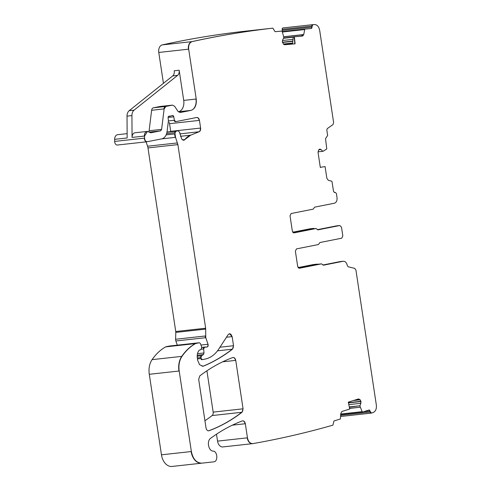 <?xml version="1.0" encoding="UTF-8"?>
<svg xmlns="http://www.w3.org/2000/svg" width="491" height="491" viewBox="0 0 491 491"><rect width="100%" height="100%" fill="white"/><g stroke="black" fill="none" stroke-linecap="round" stroke-linejoin="round"><path stroke-width="0.74" d="M177.625 75.362L134.068 110.15L129.17 110.69L172.722 75.909A5.063 3.462 -96.3 0 0 174.25 70.759L179.154 70.219A5.063 3.462 -96.3 0 1 177.625 75.362L172.722 75.909M147.374 131.41A5.063 3.462 -96.3 0 0 147.257 131.422A5.063 3.462 -96.3 0 0 147.251 131.422A5.063 3.462 -96.3 0 0 144.323 136.075L132.067 137.425L131.926 115.606L127.022 116.146A6.757 4.615 -96.3 0 1 129.17 110.69M127.022 116.146L127.163 137.971L114.661 139.346A5.063 3.462 -96.3 0 1 117.588 134.694L127.138 133.638M132.067 137.425A5.063 3.462 -96.3 0 1 134.994 132.773L147.251 131.422M149.552 132.067L160.293 130.882A2.025 1.387 -96.3 0 0 161.367 129.397L149.111 130.753A2.025 1.387 -96.3 0 1 148.828 131.619M149.111 130.753L151.633 110.279A3.376 2.308 -96.3 0 1 153.419 107.799L159.974 106.498A3.376 2.308 -96.3 0 1 160.109 106.479A3.376 2.308 -96.3 0 1 160.244 106.467M178.313 111.795L178.429 111.77A10.133 6.923 -96.3 0 0 183.72 100.409L179.154 70.219M131.926 115.606A6.757 4.615 -96.3 0 1 134.068 110.15M163.435 83.323L158.771 52.463A6.757 4.615 -96.3 0 1 162.233 44.902A1678.539 1146.767 -96.3 0 1 242.965 31.455L272.873 28.153L275.077 31.688L281.711 31.105L282.196 31.534L283.896 37.555L282.644 39.992L282.362 41.931L283.497 44.153L284.706 44.742L295.097 43.828L294.391 36.77L293.262 36.899L292.544 44.055M371.233 413.109L341.601 416.38A1.35 0.921 -96.3 0 1 341.589 416.38A1.35 0.921 -96.3 0 1 340.736 415.834M223.031 446.908A6.757 4.615 -96.3 0 1 222.828 446.939A6.757 4.615 -96.3 0 1 217.55 441.121L216.5 434.185M161.459 454.819L191.122 451.554A13.509 9.231 -96.3 0 0 201.672 463.179L172.016 466.45A13.509 9.231 -96.3 0 1 161.459 454.819L149.282 374.302A16.884 11.539 -96.3 0 1 152.075 359.645A64.168 43.84 -96.3 0 1 165.633 346.885A3.376 2.308 -96.3 0 1 166.124 346.701L169.493 346.032A1.35 0.921 -96.3 0 1 169.548 346.02A1.35 0.921 -96.3 0 1 169.598 346.02M177.306 345.167L175.858 340.981A3.376 2.308 -96.3 0 1 175.594 339.256L175.803 332.395A3.376 2.308 -96.3 0 0 175.747 331.517L147.981 147.914A6.757 4.615 -96.3 0 0 147.564 146.22L146.06 141.868M179.816 133.89L198.892 131.784A3.376 2.308 -96.3 0 0 200.365 128.083L170.702 131.355A3.376 2.308 -96.3 0 1 170.733 131.606M170.702 131.355L169.542 123.683A3.376 2.308 -96.3 0 0 169.15 122.382M117.502 145.011A3.376 2.308 -96.3 0 1 117.367 145.029A3.376 2.308 -96.3 0 1 114.673 141.42L114.661 139.346M282.178 29.362A1.35 0.921 -96.3 0 1 282.859 27.956L312.522 24.685A1.35 0.921 -96.3 0 0 311.84 26.091L282.178 29.362L282.282 30.374A1.35 0.921 -96.3 0 1 282.104 31.344M292.746 232.218L309.938 228.806A2.025 1.387 -96.3 0 1 310.017 228.794A2.025 1.387 -96.3 0 1 310.097 228.788M298.092 267.583L313.246 264.575A5.063 3.462 -96.3 0 1 313.448 264.545A5.063 3.462 -96.3 0 1 313.651 264.532M206.914 370.803L213.162 412.109A3.376 2.308 -96.3 0 1 212.118 415.558A236.417 161.514 -96.3 0 1 204.931 420.738M292.949 232.482L313.368 228.432A2.025 1.387 -96.3 0 1 313.448 228.419A2.025 1.387 -96.3 0 1 314.295 228.708M298.301 267.847L316.677 264.201L313.246 264.575M317.892 264.275A5.063 3.462 83.7 0 0 316.879 264.17A5.063 3.462 83.7 0 0 316.677 264.201M340.128 261.611A5.063 3.462 83.7 0 0 339.919 261.629A5.063 3.462 83.7 0 0 339.723 261.66L343.105 261.273A5.063 3.462 83.7 0 0 342.908 261.304M301.339 36.187L303.567 34.333A2.363 1.614 -96.3 0 1 302.309 36.076M294.852 43.852L294.146 36.8M320.298 167.314L324.852 166.639M293.256 232.734L312.577 228.904A1.35 0.921 -96.3 0 1 312.632 228.892A1.35 0.921 -96.3 0 1 312.687 228.892M317.333 229.678L336.415 225.891A2.025 1.387 -96.3 0 1 336.495 225.878A2.025 1.387 -96.3 0 1 336.574 225.872M298.608 268.098L318.058 264.238A1.35 0.921 -96.3 0 1 318.113 264.232A1.35 0.921 -96.3 0 1 318.168 264.226M322.814 265.017L339.723 261.66M213.162 412.109L242.824 408.837A3.376 2.308 -96.3 0 1 241.781 412.287A236.417 161.514 -96.3 0 1 208.792 430.76L209.037 430.736C220.619 426.433 231.611 420.278 242.026 412.262L243.07 408.813L235.748 360.376C235.238 358.215 234.232 357.276 232.728 357.558C221.146 361.836 210.148 367.974 199.733 375.959L198.683 379.414L206.017 427.919C206.527 430.085 207.533 431.024 209.037 430.736L208.663 430.828M335.058 192.417A1.35 0.921 -96.3 0 1 335.114 192.411L334.285 192.503L335.304 192.392L336.415 193.546L337.016 197.548C337.274 200.629 336.39 202.525 334.371 203.231L314.645 207.147L313.215 209.148L291.083 213.536L290.028 215.813L292.348 231.157L294.011 232.887L316.008 228.524L317.941 229.856L339.846 225.51L341.509 227.241L342.822 235.919L341.761 238.19L319.862 242.536L318.432 244.536L296.435 248.9L295.373 251.177L297.699 266.521L299.363 268.252L321.488 263.863L323.422 265.195L343.154 261.28C345.265 261.169 346.652 262.611 347.309 265.606L348.144 266.773L354.68 268.356L355.926 270.075L376.339 405.032C376.695 408.837 375.658 411.323 373.228 412.489L371.491 413.084L369.097 409.991L362.677 411.998L362.162 411.673L359.885 406.008L360.86 403.301L360.934 401.294L360.148 399.809L358.565 398.944M340.748 415.294L370.208 412.047A1.35 0.921 -96.3 0 0 371.245 413.109A1.35 0.921 -96.3 0 1 371.245 413.109L371.478 413.084M369.214 409.967L369.097 409.991A1.35 0.921 -96.3 0 1 370.011 411.059L363.334 411.796M362.677 411.998L362.162 411.673L340.766 414.036M358.362 398.987L348.309 402.129L349.715 409.046L341.926 411.483L340.772 413.539L340.373 418.976L333.954 420.983L332.91 425.163C306.488 432.712 279.827 438.862 252.939 443.612L252.491 443.668A6.757 4.615 -96.3 0 1 247.212 437.849L217.55 441.121M252.939 443.612C250.146 443.704 248.323 441.777 247.458 437.825L245.328 423.733C244.819 421.566 243.812 420.627 242.302 420.922C231.23 425.083 220.662 430.883 210.608 438.328C206.521 440.912 208.509 451.069 213.1 451.094C217.556 451.149 218.25 461.675 213.775 461.841L201.918 463.154C196.523 463.05 193.006 459.177 191.367 451.524L179.19 371.006C178.423 365.255 179.356 360.369 181.977 356.349C185.862 350.764 190.379 346.511 195.541 343.583L199.205 342.749A1.35 0.921 -96.3 0 1 199.26 342.749M169.493 346.032L199.401 342.73L200.426 343.547L201.727 347.321L200.954 349.641L199.364 350.114C197.585 352.041 196.903 354.668 197.314 358L197.677 360.394L199.604 364.727L202.949 366.206L203.839 365.979C213.849 361.787 223.399 356.184 232.482 349.175L233.526 345.719L232.151 336.611L229.512 333.702L228.131 334.647L218.845 348.948C215.138 354.563 210.553 357.945 205.097 359.093L201.936 359.694A1.35 0.921 -96.3 0 1 200.88 358.534L197.45 358.909M202.237 359.664L201.126 358.504L200.979 357.522L201.574 355.748L203.403 354.594L204.017 352.961L203.655 348.954L204.557 347.205L205.68 346.965A3.376 2.308 -96.3 0 1 205.809 346.959M205.551 346.99A3.376 2.308 -96.3 0 1 205.68 346.965L201.758 347.401L207.024 347.057M206.613 347.014C207.902 347.014 208.374 346.1 208.043 344.265L205.766 337.685L205.655 328.215L177.889 144.618L175.545 137.357L175.023 133.902L175.06 132.687L175.968 131.232L178.061 130.796A1.688 1.154 -96.3 0 1 178.129 130.79M177.994 130.809A1.688 1.154 -96.3 0 1 178.061 130.796L167.02 132.018L178.239 130.778L179.651 132.429L181.719 139.113L183.751 140.334L190.674 135.178L199.137 131.76C200.297 131.134 200.788 129.9 200.61 128.059L199.45 120.387C199.008 118.386 198.082 117.423 196.676 117.502A3.376 2.308 -96.3 0 1 199.205 120.412L169.542 123.683M196.811 117.478L175.459 121.688A1.688 1.154 -96.3 0 0 175.52 121.676L175.637 121.664M175.766 121.651L174.391 120.27L173.771 116.821C173.409 115.594 172.82 115.195 172.01 115.637L169.892 116.257A3.376 2.308 -96.3 0 1 169.18 116.177L168.732 116.226M170.273 116.214L169.07 116.109M168.953 116.134A1.688 1.154 -96.3 0 1 169.18 116.177L169.426 116.152C168.505 116.06 168.069 116.68 168.118 118.012L168.431 120.669L167.1 131.441C166.443 135.614 164.657 138.088 161.754 138.867L147.036 141.758A3.376 2.308 -96.3 0 1 144.336 138.149L114.673 141.42M147.41 141.709C145.759 141.709 144.814 140.512 144.581 138.118L144.569 136.05L147.503 131.392L150.743 132.803L160.539 130.858L161.613 129.372L164.135 108.898L165.921 106.424L172.366 105.129A3.376 2.308 -96.3 0 1 172.488 105.117M159.974 106.498L172.476 105.123L174.587 106.234L178.024 111.42L180.136 112.537L190.931 110.395C194.976 108.977 196.738 105.191 196.222 99.035L188.679 49.161C188.335 45.104 189.489 42.582 192.141 41.606C218.857 35.714 245.77 31.228 272.873 28.153M294.391 36.77L302.468 36.064L303.812 34.309L304.77 29.079L311.417 28.496M311.398 28.496L312.767 24.66L314.559 24.55C317.186 24.71 318.892 26.655 319.678 30.374L333.616 122.529L332.947 124.628L327.252 128.636L326.81 130.041L327.632 135.491L325.539 138.658L326.779 148.982L322.894 151.381L321.01 149.54L319.874 149.068M322.47 151.345L318.021 151.836M319.782 149.08L318.604 150.019L318.058 152.48L320.335 167.56M325.097 166.615L326.865 178.301L328.301 180.301L331.652 181.173L332.057 181.75L333.512 191.373L334.567 192.533M334.518 192.54L335.114 192.411A1.35 0.921 -96.3 0 1 335.169 192.404M312.577 228.904L315.817 228.542A1.35 0.921 -96.3 0 1 315.873 228.536M336.415 225.891L339.68 225.522A2.025 1.387 -96.3 0 1 339.76 225.522M183.72 100.409L195.977 99.059A10.133 6.923 -96.3 0 1 190.686 110.42L178.429 111.77M172.231 105.148A3.376 2.308 -96.3 0 1 172.366 105.129L160.109 106.479M151.633 110.279L163.89 108.922A3.376 2.308 -96.3 0 1 165.676 106.449L153.419 107.799M158.771 52.463L188.434 49.192A6.757 4.615 -96.3 0 1 191.895 41.631L162.233 44.902M147.159 141.739A3.376 2.308 -96.3 0 1 147.036 141.758L117.367 145.029M192.141 41.606L191.895 41.631A1678.539 1146.767 -96.3 0 1 272.628 28.183M362.315 412.041L340.76 414.416M362.567 412.01L362.432 412.023A0.675 0.46 -96.3 0 1 362.376 412.035L362.376 412.035A0.675 0.46 -96.3 0 1 361.916 411.703M252.613 443.649A6.757 4.615 -96.3 0 1 252.491 443.668L222.828 446.939M242.566 420.848A3.376 2.308 -96.3 0 1 245.083 423.764L232.353 425.169M149.282 374.302L178.945 371.03A16.884 11.539 -96.3 0 1 181.738 356.38L152.075 359.645M181.977 356.349L181.738 356.38A64.168 43.84 -96.3 0 1 195.295 343.614L165.633 346.885M195.541 343.583L195.295 343.614A3.376 2.308 -96.3 0 1 195.786 343.43L166.124 346.701M199.156 342.761A1.35 0.921 -96.3 0 1 199.205 342.749L169.548 346.02M219.968 347.217L233.28 345.75A3.376 2.308 -96.3 0 1 232.237 349.199A236.417 161.514 -96.3 0 1 203.593 366.004L202.034 366.176M203.839 365.979L203.593 366.004A6.757 4.615 -96.3 0 1 202.838 366.218M232.482 349.175L217.525 350.826M229.389 333.72A3.376 2.308 -96.3 0 1 231.905 336.636L226.443 337.237M197.302 357.927L200.733 357.552A1.688 1.154 -96.3 0 1 201.328 355.772L197.179 356.233M197.474 353.68L203.777 352.986A1.688 1.154 -96.3 0 1 203.157 354.619L197.222 355.275M201.574 349.181L203.409 348.978A1.688 1.154 -96.3 0 1 204.311 347.235L201.789 347.511M206.901 347.063A2.025 1.387 -96.3 0 0 207.797 344.289L200.942 345.044M175.858 340.981L205.52 337.71A3.376 2.308 -96.3 0 1 205.256 335.985L175.594 339.256M175.747 331.517L205.41 328.246A3.376 2.308 -96.3 0 1 205.465 329.123L175.803 332.395M147.564 146.22L177.226 142.949A6.757 4.615 -96.3 0 1 177.644 144.642L147.981 147.914M161.613 138.892L175.299 137.382A6.757 4.615 -96.3 0 1 174.778 133.926L166.167 134.878M166.639 133.613L174.814 132.711A1.688 1.154 -96.3 0 1 175.723 131.257L166.983 132.22M183.628 140.34A3.376 2.308 -96.3 0 0 184.745 139.622L182.382 139.88M184.99 139.597L184.745 139.622A23.642 16.154 -96.3 0 1 190.428 135.203L180.418 136.308M175.385 121.694L175.453 121.688A1.688 1.154 -96.3 0 1 174.145 120.301L168.401 120.933M172.347 115.459A1.688 1.154 -96.3 0 1 173.526 116.852L168.1 117.447M170.015 116.238A3.376 2.308 -96.3 0 1 169.892 116.257L168.505 116.41M292.587 43.65L284.025 44.589M292.648 43.005L283.393 44.024M292.82 41.318L282.46 42.459M292.845 41.072L282.405 42.226M293.017 39.36L282.429 40.532M293.231 37.218L283.589 38.28M301.855 36.021L297.644 36.487M293.256 36.972L283.73 38.022M302.898 34.744L283.829 36.843M302.941 34.634L283.816 36.745M304.512 29.11L282.208 31.571L304.518 29.11A0.675 0.46 -96.3 0 1 304.524 29.11L304.518 29.11A0.675 0.46 -96.3 0 0 304.132 29.613L282.35 32.013M311.239 28.515A1.35 0.921 -96.3 0 0 311.938 27.103L282.282 30.374M313.368 228.432L309.938 228.806M343.234 261.267A5.063 3.462 83.7 0 0 343.111 261.273L339.919 261.629M208.54 430.834A3.376 2.308 -96.3 0 0 208.792 430.76L208.27 430.822M242.026 412.262L212.118 415.558M232.986 357.491A3.376 2.308 -96.3 0 1 235.502 360.406L222.644 361.824M349.586 408.402L359.903 407.266L349.567 408.303M358.448 398.962A2.363 1.614 -96.3 0 1 359.351 399.343L356.055 399.705M339.6 225.535A2.025 1.387 -96.3 0 1 339.68 225.522L336.495 225.878M349.334 407.174L359.658 405.781L349.285 406.929M348.469 402.908L360.738 401.552A2.363 1.614 -96.3 0 1 360.615 403.326L348.819 404.627M353.317 400.564L359.903 399.834A2.363 1.614 -96.3 0 1 360.689 401.325L348.42 402.675M319.751 149.086A2.363 1.614 -96.3 0 1 320.764 149.571L318.727 149.792M315.762 228.548A1.35 0.921 -96.3 0 1 315.817 228.542L312.632 228.892M318.058 264.238L321.243 263.888M321.353 263.876A1.35 0.921 83.7 0 0 321.298 263.882L318.113 264.232M201.678 463.179L172.016 466.45M371.491 413.084L341.589 416.38M362.622 412.01L340.76 414.422M313.448 228.419L310.017 228.794M313.448 264.545L316.879 264.17"/></g></svg>
